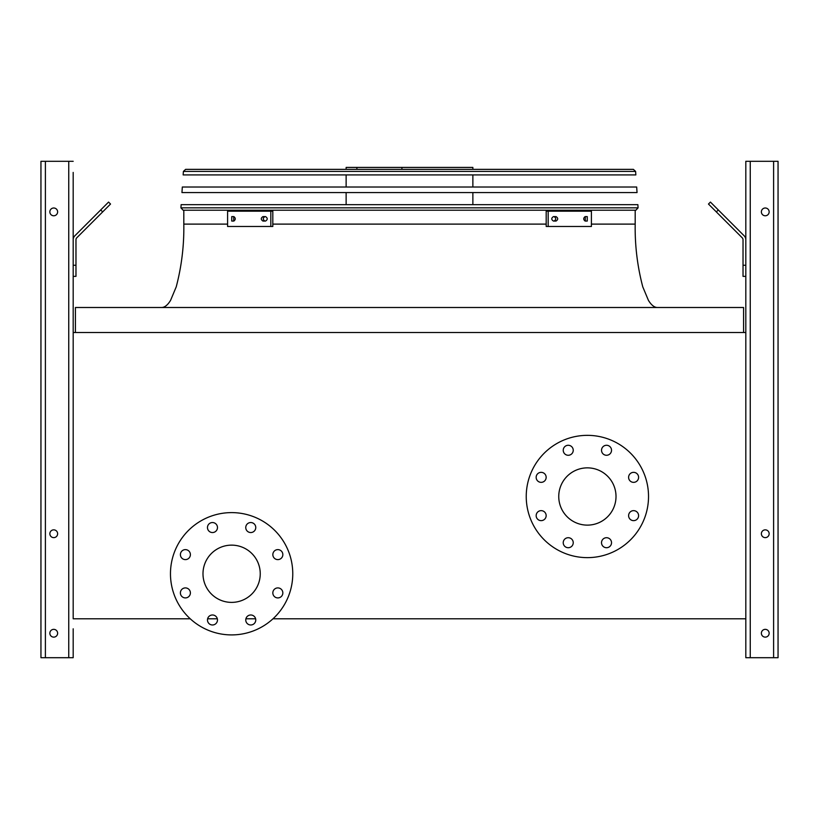<?xml version="1.0" encoding="UTF-8"?>
<svg xmlns="http://www.w3.org/2000/svg" width="819" height="819" viewBox="0 0 819 819"><rect width="100%" height="100%" fill="white"/><g stroke="black" fill="none" stroke-linecap="round" stroke-linejoin="round"><path stroke-width="1.23" d="M743.58 332.514L743.58 307.494L75.42 307.494L75.42 332.514M272.993 618.785L745.812 618.785L745.812 332.514L73.188 332.514L73.188 618.785L190.243 618.785M207.617 618.785L217.332 618.785M245.905 618.785L255.62 618.785M558.753 496.498A28.624 28.624 0 0 1 601.699 471.703A28.624 28.624 0 0 1 601.699 521.283A28.624 28.624 0 0 1 558.753 496.498M546.16 477.354A5.006 5.006 0 0 0 538.656 473.013A5.006 5.006 0 0 0 538.656 481.685A5.006 5.006 0 0 0 546.16 477.354M546.16 515.642A5.006 5.006 0 0 0 538.656 511.312A5.006 5.006 0 0 0 538.656 519.973A5.006 5.006 0 0 0 546.16 515.642M573.239 542.721A5.006 5.006 0 0 0 565.734 538.38A5.006 5.006 0 0 0 565.734 547.051A5.006 5.006 0 0 0 573.239 542.721M611.527 542.721A5.006 5.006 0 0 0 604.023 538.38A5.006 5.006 0 0 0 604.023 547.051A5.006 5.006 0 0 0 611.527 542.721M638.605 515.642A5.006 5.006 0 0 0 631.101 511.312A5.006 5.006 0 0 0 631.101 519.973A5.006 5.006 0 0 0 638.605 515.642M638.605 477.354A5.006 5.006 0 0 0 631.101 473.013A5.006 5.006 0 0 0 631.101 481.685A5.006 5.006 0 0 0 638.605 477.354M611.527 450.276A5.006 5.006 0 0 0 604.023 445.945A5.006 5.006 0 0 0 604.023 454.606A5.006 5.006 0 0 0 611.527 450.276M573.239 450.276A5.006 5.006 0 0 0 565.734 445.945A5.006 5.006 0 0 0 565.734 454.606A5.006 5.006 0 0 0 573.239 450.276M526.238 496.498A61.149 61.149 0 0 1 617.956 443.54A61.149 61.149 0 0 1 617.956 549.447A61.149 61.149 0 0 1 526.238 496.498M231.613 545.137A28.624 28.624 0 0 1 256.408 588.073A28.624 28.624 0 0 1 206.828 588.073A28.624 28.624 0 0 1 231.613 545.137M190.397 554.617A5.006 5.006 0 0 0 182.893 550.286A5.006 5.006 0 0 0 182.893 558.947A5.006 5.006 0 0 0 190.397 554.617M190.397 592.905A5.006 5.006 0 0 0 182.893 588.574A5.006 5.006 0 0 0 182.893 597.246A5.006 5.006 0 0 0 190.397 592.905M217.475 619.983A5.006 5.006 0 0 0 209.971 615.653A5.006 5.006 0 0 0 209.971 624.313A5.006 5.006 0 0 0 217.475 619.983M255.763 619.983A5.006 5.006 0 0 0 248.259 615.653A5.006 5.006 0 0 0 248.259 624.313A5.006 5.006 0 0 0 255.763 619.983M282.842 592.905A5.006 5.006 0 0 0 275.338 588.574A5.006 5.006 0 0 0 275.338 597.246A5.006 5.006 0 0 0 282.842 592.905M282.842 554.617A5.006 5.006 0 0 0 275.338 550.286A5.006 5.006 0 0 0 275.338 558.947A5.006 5.006 0 0 0 282.842 554.617M255.763 527.538A5.006 5.006 0 0 0 248.259 523.208A5.006 5.006 0 0 0 248.259 531.879A5.006 5.006 0 0 0 255.763 527.538M217.475 527.538A5.006 5.006 0 0 0 209.971 523.208A5.006 5.006 0 0 0 209.971 531.879A5.006 5.006 0 0 0 217.475 527.538M231.613 512.612A61.149 61.149 0 0 1 284.572 604.34A61.149 61.149 0 0 1 178.665 604.34A61.149 61.149 0 0 1 231.613 512.612M45.393 657.698L45.393 161.302L40.95 161.302L40.95 657.698L73.188 657.698L73.188 639.915M73.188 628.797L73.188 657.698M73.188 172.42L73.188 332.514L73.188 276.361L75.972 276.361L75.972 239.752A2.774 2.774 0 0 1 76.781 237.797L102.672 211.906L100.706 209.94L74.816 235.831A5.559 5.559 0 0 0 73.188 239.752M75.972 265.254L73.188 265.254L73.188 183.538M45.393 161.302L73.188 161.302M49.846 211.886A3.89 3.89 0 0 0 55.682 215.254A3.89 3.89 0 0 0 55.682 208.517A3.89 3.89 0 0 0 49.846 211.886M49.846 533.742A3.89 3.89 0 0 0 55.682 537.11A3.89 3.89 0 0 0 55.682 530.374A3.89 3.89 0 0 0 49.846 533.742M49.846 633.241A3.89 3.89 0 0 0 55.682 636.609A3.89 3.89 0 0 0 55.682 629.872A3.89 3.89 0 0 0 49.846 633.241M100.706 209.94L108.569 202.078L110.534 204.044L102.672 211.906M745.812 332.514L745.812 161.302L778.05 161.302L778.05 657.698L745.812 657.698L745.812 618.785M769.154 633.241A3.89 3.89 0 0 0 763.318 629.872A3.89 3.89 0 0 0 763.318 636.609A3.89 3.89 0 0 0 769.154 633.241M769.154 533.742A3.89 3.89 0 0 0 763.318 530.374A3.89 3.89 0 0 0 763.318 537.11A3.89 3.89 0 0 0 769.154 533.742M769.154 211.886A3.89 3.89 0 0 0 763.318 208.517A3.89 3.89 0 0 0 763.318 215.254A3.89 3.89 0 0 0 769.154 211.886M745.812 276.361L743.028 276.361L743.028 265.254L745.812 265.254M745.812 239.752A5.559 5.559 0 0 0 744.184 235.831L718.294 209.94L716.328 211.906L742.219 237.797A2.774 2.774 0 0 1 743.028 239.752L743.028 265.254M716.328 211.906L708.466 204.044L710.431 202.078L718.294 209.94M742.219 237.797A2.774 2.774 0 0 1 743.028 239.752M75.972 239.752A2.774 2.774 0 0 1 76.781 237.797M89.312 221.335L74.816 235.831M180.917 207.842L181.132 204.658L637.868 204.658L638.083 207.842L635.861 210.217L183.139 210.217L180.917 207.842L638.083 207.842M346.13 169.359L346.13 167.414L472.87 167.414L472.87 169.359M401.914 167.414L401.914 169.359M356.889 167.414L356.889 169.359M262.95 216.605L265.54 216.605C267.793 218.089 267.793 219.574 265.54 221.058L262.95 221.058C260.749 219.574 260.749 218.089 262.95 216.605M231.736 216.605L233.865 216.605C235.718 218.089 235.718 219.574 233.865 221.058L231.736 221.058L231.736 216.605M270.823 211.189L227.59 211.189L227.59 226.474L272.809 226.474L272.809 211.189L270.823 211.189L270.823 226.474M264.926 216.605C262.725 218.089 262.725 219.574 264.926 221.058M233.712 216.605L233.712 221.058M585.135 216.605L587.264 216.605L587.264 221.058L585.135 221.058C583.282 219.574 583.282 218.089 585.135 216.605M553.46 216.605L556.05 216.605C558.251 218.089 558.251 219.574 556.05 221.058L553.46 221.058C551.207 219.574 551.207 218.089 553.46 216.605M548.177 226.474L591.41 226.474L591.41 211.189L548.177 211.189L548.177 226.474L546.191 226.474L546.191 211.189L548.177 211.189M585.288 221.058L585.288 216.605M554.074 221.058C556.275 219.574 556.275 218.089 554.074 216.605M637.049 192.567L181.951 192.567L182.33 187.008L636.67 187.008L637.049 192.567M635.605 171.427L635.841 174.918L183.159 174.918L183.395 171.427L185.616 169.359L633.384 169.359L635.605 171.427L183.395 171.427M186.865 169.359L210.493 169.359M272.809 224.109L546.191 224.109M591.41 224.109L635.186 224.109C634.848 245.403 637.377 266.308 642.772 286.845L648.423 300.358C651.32 305.088 654.32 307.473 657.422 307.494M470.966 224.109L348.034 224.109M183.814 210.217L183.814 224.109L227.59 224.109M68.745 657.698L68.745 161.302M773.607 657.698L773.607 161.302M750.255 657.698L750.255 161.302M635.186 210.217L635.186 224.109M183.814 224.109C184.152 245.403 181.623 266.308 176.228 286.845L170.577 300.358C167.68 305.088 164.68 307.473 161.578 307.494M472.87 204.658L472.87 192.567M472.87 187.008L472.87 174.918M346.13 204.658L346.13 192.567M346.13 187.008L346.13 174.918"/></g></svg>
